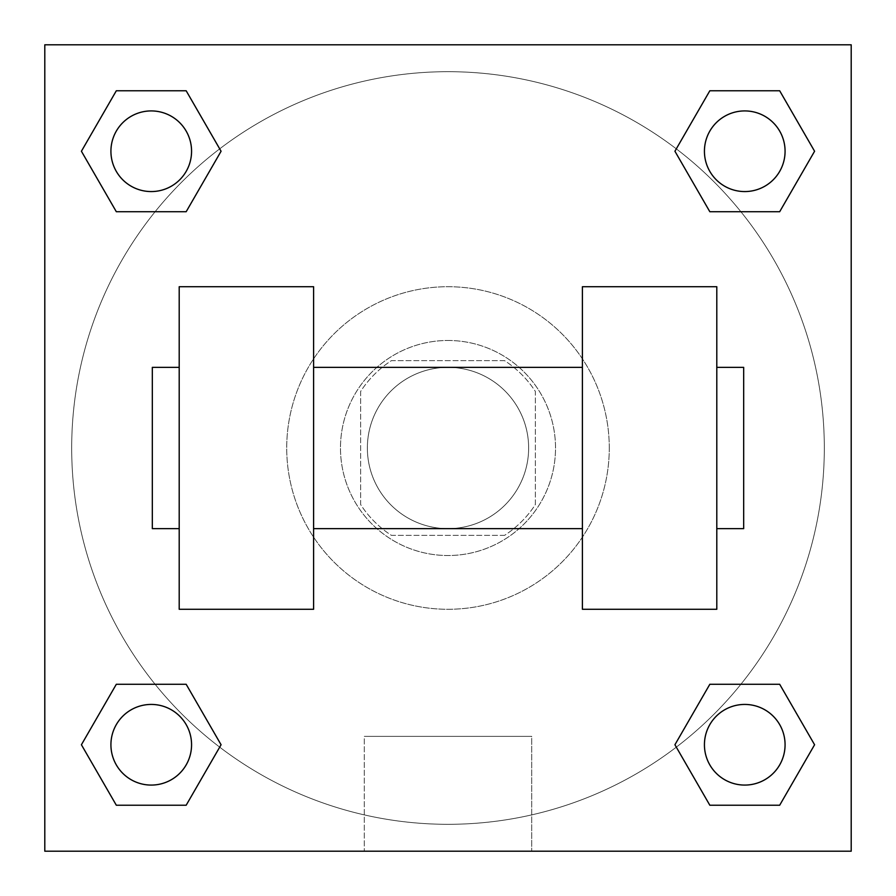 <?xml version="1.0" encoding="UTF-8"?>
<svg xmlns="http://www.w3.org/2000/svg" width="896" height="896" viewBox="0 0 896 896"><rect width="100%" height="100%" fill="white"/><g stroke="black" fill="none" stroke-linecap="round" stroke-linejoin="round"><path stroke-width="0.67" stroke-dasharray="4.48 3.36" d="M528.64 448A80.64 80.64 0 0 0 407.68 378.168A80.64 80.64 0 0 0 407.68 517.832A80.64 80.64 0 0 0 528.64 448A80.64 80.64 0 0 0 407.68 378.168A80.64 80.64 0 0 0 407.68 517.832A80.64 80.64 0 0 0 528.64 448M504.571 535.36L391.429 535.36A104.082 104.082 0 0 1 360.64 504.571L360.64 391.429A104.082 104.082 0 0 1 391.429 360.64L504.571 360.64A104.082 104.082 0 0 1 535.36 391.429L535.36 504.571A104.082 104.082 0 0 1 504.571 535.36L391.429 535.36A104.082 104.082 0 0 1 360.64 504.571L360.64 391.429A104.082 104.082 0 0 1 391.429 360.64L504.571 360.64A104.082 104.082 0 0 1 535.36 391.429L535.36 504.571A104.082 104.082 0 0 1 504.571 535.36M448 340.48A107.52 107.52 0 0 1 541.117 501.76A107.52 107.52 0 0 1 354.883 501.76A107.52 107.52 0 0 1 448 340.48A107.52 107.52 0 0 0 340.48 448A107.52 107.52 0 0 0 448 555.52A107.52 107.52 0 0 0 555.52 448A107.52 107.52 0 0 0 448 340.48M609.28 448A161.28 161.28 0 0 0 367.36 308.325A161.28 161.28 0 0 0 367.36 587.675A161.28 161.28 0 0 0 609.28 448A161.28 161.28 0 0 0 367.36 308.325A161.28 161.28 0 0 0 367.36 587.675A161.28 161.28 0 0 0 609.28 448M155.098 211.725L116.323 211.725L155.098 211.725L116.323 211.725L81.413 151.245L116.323 90.765L186.166 90.765L221.077 151.245L186.166 211.725L221.077 151.245L186.166 211.725L221.077 151.245L186.166 90.765L221.077 151.245M186.166 684.275L221.077 744.755L186.166 684.275L221.077 744.755L186.166 684.275L221.077 744.755L186.166 805.235L116.323 805.235L81.413 744.755L116.323 684.275L155.098 684.275M44.8 851.2L44.8 44.8L851.2 44.8L851.2 851.2L44.8 851.2L44.8 44.8L851.2 44.8L851.2 851.2L44.8 851.2L44.8 44.8L851.2 44.8L851.2 851.2L44.8 851.2L44.8 44.8L851.2 44.8L851.2 851.2L44.8 851.2M709.834 211.725L674.923 151.245L709.834 211.725L674.923 151.245L709.834 211.725L674.923 151.245L709.834 90.765L779.677 90.765L814.587 151.245L779.677 211.725L740.902 211.725M674.923 744.755L709.834 684.275L674.923 744.755L709.834 684.275L674.923 744.755L709.834 805.235L674.923 744.755L709.834 805.235L674.923 744.755L709.834 805.235L779.677 805.235L709.834 805.235L779.677 805.235L814.587 744.755L779.677 805.235M740.902 684.275L779.677 684.275L740.902 684.275L779.677 684.275L814.587 744.755M484.96 44.8L411.04 44.8L484.96 44.822M824.32 448A376.32 376.32 0 0 0 259.84 122.102A376.32 376.32 0 0 0 259.84 773.898A376.32 376.32 0 0 0 824.32 448A376.32 376.32 0 0 0 259.84 122.102A376.32 376.32 0 0 0 259.84 773.898A376.32 376.32 0 0 0 824.32 448M191.565 744.755A40.32 40.32 0 0 0 131.085 709.834A40.32 40.32 0 0 0 131.085 779.677A40.32 40.32 0 0 0 191.565 744.755A40.32 40.32 0 0 0 131.085 709.834A40.32 40.32 0 0 0 131.085 779.677A40.32 40.32 0 0 0 191.565 744.755A40.32 40.32 0 0 0 131.085 709.834A40.32 40.32 0 0 0 131.085 779.677A40.32 40.32 0 0 0 191.565 744.755A40.32 40.32 0 0 0 131.085 709.834A40.32 40.32 0 0 0 131.085 779.677A40.32 40.32 0 0 0 191.565 744.755A40.32 40.32 0 0 0 131.085 709.834A40.32 40.32 0 0 0 131.085 779.677A40.32 40.32 0 0 0 191.565 744.755M191.565 151.245A40.32 40.32 0 0 0 131.085 116.323A40.32 40.32 0 0 0 131.085 186.166A40.32 40.32 0 0 0 191.565 151.245A40.32 40.32 0 0 0 131.085 116.323A40.32 40.32 0 0 0 131.085 186.166A40.32 40.32 0 0 0 191.565 151.245A40.32 40.32 0 0 0 131.085 116.323A40.32 40.32 0 0 0 131.085 186.166A40.32 40.32 0 0 0 191.565 151.245A40.32 40.32 0 0 0 131.085 116.323A40.32 40.32 0 0 0 131.085 186.166A40.32 40.32 0 0 0 191.565 151.245A40.32 40.32 0 0 0 131.085 116.323A40.32 40.32 0 0 0 131.085 186.166A40.32 40.32 0 0 0 191.565 151.245M785.075 151.245A40.32 40.32 0 0 0 724.595 116.323A40.32 40.32 0 0 0 724.595 186.166A40.32 40.32 0 0 0 785.075 151.245A40.32 40.32 0 0 0 724.595 116.323A40.32 40.32 0 0 0 724.595 186.166A40.32 40.32 0 0 0 785.075 151.245A40.32 40.32 0 0 0 724.595 116.323A40.32 40.32 0 0 0 724.595 186.166A40.32 40.32 0 0 0 785.075 151.245A40.32 40.32 0 0 0 724.595 116.323A40.32 40.32 0 0 0 724.595 186.166A40.32 40.32 0 0 0 785.075 151.245A40.32 40.32 0 0 0 724.595 116.323A40.32 40.32 0 0 0 724.595 186.166A40.32 40.32 0 0 0 785.075 151.245M704.435 744.755A40.32 40.32 0 0 1 764.915 709.834A40.32 40.32 0 0 1 764.915 779.677A40.32 40.32 0 0 1 704.435 744.755A40.32 40.32 0 0 1 764.915 709.834A40.32 40.32 0 0 1 764.915 779.677A40.32 40.32 0 0 1 704.435 744.755M531.698 851.2L364.302 851.2L531.698 851.2L364.302 851.2L531.698 851.2L531.698 736.366L364.302 736.366L531.698 736.366L531.698 851.2M44.8 595.84L44.8 558.88L44.822 595.84M851.2 595.84L851.2 558.88L851.178 595.84M785.075 744.755A40.32 40.32 0 0 0 724.595 709.834A40.32 40.32 0 0 0 724.595 779.677A40.32 40.32 0 0 0 785.075 744.755A40.32 40.32 0 0 0 724.595 709.834A40.32 40.32 0 0 0 724.595 779.677A40.32 40.32 0 0 0 785.075 744.755A40.32 40.32 0 0 0 724.595 709.834A40.32 40.32 0 0 0 724.595 779.677A40.32 40.32 0 0 0 785.075 744.755M221.077 744.755L186.166 805.235L221.077 744.755L186.166 805.235L116.323 805.235L81.413 744.755L116.323 684.275M186.166 805.235L116.323 805.235L81.413 744.755M674.923 151.245L709.834 90.765L674.923 151.245L709.834 90.765L779.677 90.765L814.587 151.245L779.677 211.725M709.834 90.765L779.677 90.765L814.587 151.245M81.413 151.245L116.323 211.725L81.413 151.245L116.323 211.725L81.413 151.245L116.323 90.765L186.166 90.765L116.323 90.765L81.413 151.245L116.323 90.765M851.178 558.88L851.178 632.8L851.2 558.88M364.302 736.366L531.698 736.366L364.302 736.366L364.302 851.2L364.302 736.366M44.8 632.8L44.822 558.88L44.8 632.8M179.2 286.72L313.6 286.72L313.6 609.28L179.2 609.28L179.2 286.72M582.4 286.72L582.4 609.28L716.8 609.28L716.8 286.72L582.4 286.72M582.4 448L582.4 367.36L582.4 448M313.6 448L313.6 367.36L313.6 448M716.8 448L716.8 367.36L716.8 448M743.68 367.36L743.68 528.64M179.2 448L179.2 528.64L179.2 448M152.32 528.64L152.32 367.36"/><path stroke-width="1.34" d="M221.077 151.245L186.166 211.725L116.323 211.725L81.413 151.245L116.323 90.765L186.166 90.765L221.077 151.245L186.166 211.725L155.098 211.725M155.098 684.275L186.166 684.275L221.077 744.755L186.166 805.235L116.323 805.235L81.413 744.755L116.323 684.275L186.166 684.275M740.902 211.725L709.834 211.725L674.923 151.245L709.834 90.765L779.677 90.765L814.587 151.245L779.677 211.725L709.834 211.725M674.923 744.755L709.834 684.275L779.677 684.275L814.587 744.755L779.677 805.235L709.834 805.235L674.923 744.755L709.834 684.275L740.902 684.275M709.834 684.275L779.677 684.275L709.834 684.275M779.677 805.235L709.834 805.235L779.677 805.235L814.587 744.755M785.075 744.755A40.32 40.32 0 0 0 724.595 709.834A40.32 40.32 0 0 0 724.595 779.677A40.32 40.32 0 0 0 785.075 744.755M186.166 805.235L116.323 805.235L186.166 805.235L221.077 744.755M191.565 744.755A40.32 40.32 0 0 0 131.085 709.834A40.32 40.32 0 0 0 131.085 779.677A40.32 40.32 0 0 0 191.565 744.755M709.834 90.765L779.677 90.765L709.834 90.765L674.923 151.245M785.075 151.245A40.32 40.32 0 0 0 724.595 116.323A40.32 40.32 0 0 0 724.595 186.166A40.32 40.32 0 0 0 785.075 151.245M116.323 90.765L186.166 90.765L116.323 90.765L81.413 151.245M186.166 211.725L116.323 211.725L186.166 211.725M191.565 151.245A40.32 40.32 0 0 0 131.085 116.323A40.32 40.32 0 0 0 131.085 186.166A40.32 40.32 0 0 0 191.565 151.245M851.2 44.8L851.2 851.2L44.8 851.2L44.8 44.8L851.2 44.8M81.413 744.755L116.323 684.275M814.587 151.245L779.677 211.725M582.4 286.72L582.4 609.28L716.8 609.28L716.8 286.72L582.4 286.72M313.6 609.28L313.6 286.72L179.2 286.72L179.2 609.28L313.6 609.28M716.8 528.64L743.68 528.64L743.68 367.36L716.8 367.36M179.2 367.36L152.32 367.36L152.32 528.64L179.2 528.64M582.4 367.36L313.6 367.36M582.4 528.64L313.6 528.64"/></g></svg>
